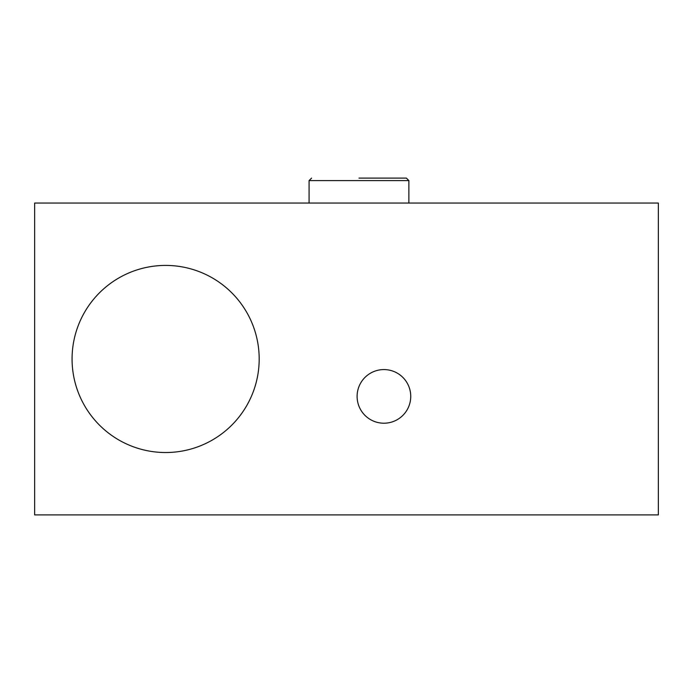 <?xml version="1.0" encoding="UTF-8"?>
<svg xmlns="http://www.w3.org/2000/svg" width="693" height="693" viewBox="0 0 693 693"><rect width="100%" height="100%" fill="white"/><g stroke="black" fill="none" stroke-linecap="round" stroke-linejoin="round"><path stroke-width="1.04" d="M410.741 396.396A26.819 26.819 0 0 1 370.512 419.62A26.819 26.819 0 0 1 370.512 373.172A26.819 26.819 0 0 1 410.741 396.396M309.078 203.049L309.078 180.596L408.87 180.596L406.375 178.101L358.974 178.101M408.87 180.596L408.87 203.049M259.182 358.974A93.555 93.555 0 0 1 118.849 439.994A93.555 93.555 0 0 1 118.849 277.954A93.555 93.555 0 0 1 259.182 358.974M34.65 203.049L34.65 514.899L658.35 514.899L658.35 203.049L34.65 203.049M309.078 180.596L311.573 178.101"/></g></svg>
